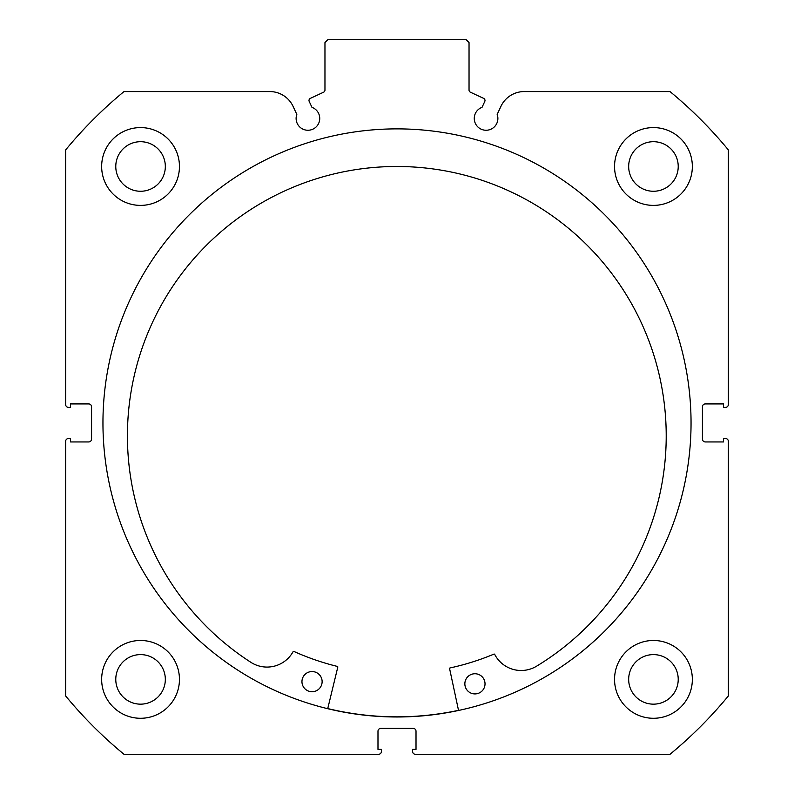 <?xml version="1.0" encoding="UTF-8"?>
<svg xmlns="http://www.w3.org/2000/svg" width="794" height="794" viewBox="0 0 794 794"><rect width="100%" height="100%" fill="white"/><g stroke="black" fill="none" stroke-linecap="round" stroke-linejoin="round"><path stroke-width="1.19" d="M458.515 710.332A293.909 293.909 0 0 1 327.753 708.566M484.777 101.453A2.303 2.303 0 0 0 483.665 98.387L470.366 92.183A2.303 2.303 0 0 1 469.036 90.099L469.036 42.578L466.157 39.7L327.843 39.7L324.964 42.578L324.964 90.099A2.303 2.303 0 0 1 323.634 92.183L310.335 98.387A2.303 2.303 0 0 0 309.223 101.453L311.973 107.349A11.811 11.811 0 0 1 307.933 130.256A11.811 11.811 0 0 1 296.827 114.405L293.105 106.426A25.736 25.736 0 0 0 269.781 91.568L124.003 91.568A429.336 429.336 0 0 0 65.634 149.937L65.634 404.493A2.878 2.878 0 0 0 68.512 407.372L70.527 407.372L70.527 403.918L88.68 403.918A2.878 2.878 0 0 1 91.568 406.796L91.568 439.072A2.878 2.878 0 0 1 88.68 441.95L70.527 441.95L70.527 438.496L68.512 438.496A2.878 2.878 0 0 0 65.634 441.375L65.634 695.931A429.336 429.336 0 0 0 124.003 754.3L378.559 754.3A2.878 2.878 0 0 0 381.438 751.422L381.438 749.397L377.984 749.397L377.984 731.244A2.878 2.878 0 0 1 380.862 728.366L413.138 728.366A2.878 2.878 0 0 1 416.016 731.244L416.016 749.397L412.562 749.397L412.562 751.422A2.878 2.878 0 0 0 415.441 754.3L669.997 754.3A429.336 429.336 0 0 0 728.366 695.931L728.366 441.375A2.878 2.878 0 0 0 725.488 438.496L723.473 438.496L723.473 441.95L705.32 441.95A2.878 2.878 0 0 1 702.432 439.072L702.432 406.796A2.878 2.878 0 0 1 705.32 403.918L723.473 403.918L723.473 407.372L725.488 407.372A2.878 2.878 0 0 0 728.366 404.493L728.366 149.937A429.336 429.336 0 0 0 669.997 91.568L524.219 91.568A25.736 25.736 0 0 0 500.895 106.426L497.173 114.405A11.811 11.811 0 0 1 486.067 130.256A11.811 11.811 0 0 1 482.027 107.349L484.777 101.453M691.048 422.934A294.048 294.048 0 0 0 397 128.876A294.048 294.048 0 0 0 102.952 422.934A294.048 294.048 0 0 0 397 716.982A294.048 294.048 0 0 0 691.048 422.934M614.546 679.386A38.896 38.896 0 0 0 653.452 718.282A38.896 38.896 0 0 0 692.348 679.386A38.896 38.896 0 0 0 653.452 640.48A38.896 38.896 0 0 0 614.546 679.386M101.652 679.386A38.896 38.896 0 0 0 140.548 718.282A38.896 38.896 0 0 0 179.454 679.386A38.896 38.896 0 0 0 140.548 640.48A38.896 38.896 0 0 0 101.652 679.386M614.546 166.482A38.896 38.896 0 0 0 653.452 205.388A38.896 38.896 0 0 0 692.348 166.482A38.896 38.896 0 0 0 653.452 127.586A38.896 38.896 0 0 0 614.546 166.482M101.652 166.482A38.896 38.896 0 0 0 140.548 205.388A38.896 38.896 0 0 0 179.454 166.482A38.896 38.896 0 0 0 140.548 127.586A38.896 38.896 0 0 0 101.652 166.482M165.331 166.482A24.783 24.783 0 0 1 140.548 191.265A24.783 24.783 0 0 1 115.775 166.482A24.783 24.783 0 0 1 140.548 141.699A24.783 24.783 0 0 1 165.331 166.482M678.225 166.482A24.783 24.783 0 0 1 653.452 191.265A24.783 24.783 0 0 1 628.669 166.482A24.783 24.783 0 0 1 653.452 141.699A24.783 24.783 0 0 1 678.225 166.482M165.331 679.386A24.783 24.783 0 0 1 140.548 704.159A24.783 24.783 0 0 1 115.775 679.386A24.783 24.783 0 0 1 140.548 654.603A24.783 24.783 0 0 1 165.331 679.386M678.225 679.386A24.783 24.783 0 0 1 653.452 704.159A24.783 24.783 0 0 1 628.669 679.386A24.783 24.783 0 0 1 653.452 654.603A24.783 24.783 0 0 1 678.225 679.386M458.545 710.471L449.593 668.627A0.576 0.576 0 0 1 450.029 667.943A250.686 250.686 0 0 0 493.957 654.107A0.576 0.576 0 0 1 494.692 654.375A29.785 29.785 0 0 0 535.91 666.583L535.91 666.593A269.394 269.394 0 0 0 400.464 166.512A269.394 269.394 0 0 0 251.569 662.762A29.785 29.785 0 0 0 293.095 651.656A0.576 0.576 0 0 1 293.84 651.408A250.686 250.686 0 0 0 337.381 666.424A0.576 0.576 0 0 1 337.797 667.119L327.714 708.705M485.025 683.971A10.084 10.084 0 0 1 474.812 693.916A10.084 10.084 0 0 1 464.857 683.703A10.084 10.084 0 0 1 475.08 673.749A10.084 10.084 0 0 1 485.025 683.971M322.126 681.778A10.084 10.084 0 0 1 311.903 691.723A10.084 10.084 0 0 1 301.958 681.5A10.084 10.084 0 0 1 312.181 671.555A10.084 10.084 0 0 1 322.126 681.778"/></g></svg>
